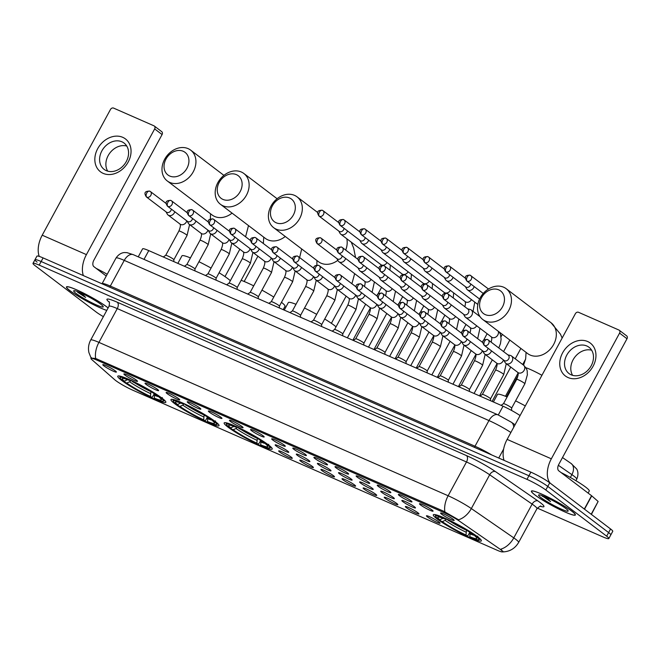 <?xml version="1.0" encoding="UTF-8"?>
<svg xmlns="http://www.w3.org/2000/svg" width="660" height="660" viewBox="0 0 660 660"><rect width="100%" height="100%" fill="white"/><g stroke="black" fill="none" stroke-linecap="round" stroke-linejoin="round"><path stroke-width="0.99" d="M268.389 444.856A27.349 3.094 -151.5 0 0 242.071 429.313A27.349 3.094 -151.5 0 0 224.161 422.936A27.349 3.094 -151.5 0 0 227.997 427.119A27.349 3.094 -151.5 0 0 254.314 442.654A27.349 3.094 -151.5 0 0 272.225 449.031A27.349 3.094 -151.5 0 0 268.389 444.856M215.193 421.492A27.349 3.094 -151.5 0 0 188.867 405.95A27.349 3.094 -151.5 0 0 170.965 399.572A27.349 3.094 -151.5 0 0 174.793 403.747A27.349 3.094 -151.5 0 0 201.118 419.29A27.349 3.094 -151.5 0 0 219.029 425.667A27.349 3.094 -151.5 0 0 215.193 421.492M161.989 398.128A27.349 3.094 -151.5 0 0 135.671 382.585A27.349 3.094 -151.5 0 0 117.761 376.208A27.349 3.094 -151.5 0 0 121.597 380.383A27.349 3.094 -151.5 0 0 147.914 395.926A27.349 3.094 -151.5 0 0 165.825 402.303A27.349 3.094 -151.5 0 0 161.989 398.128M477.526 536.712A27.349 3.094 -151.5 0 0 451.201 521.169A27.349 3.094 -151.5 0 0 433.298 514.792A27.349 3.094 -151.5 0 0 437.135 518.974A27.349 3.094 -151.5 0 0 463.452 534.509A27.349 3.094 -151.5 0 0 481.363 540.886A27.349 3.094 -151.5 0 0 477.526 536.712M420.56 504.949A7.739 0.874 28.5 0 1 419.512 503.728A7.739 0.874 28.5 0 1 424.768 505.692A7.739 0.874 28.5 0 1 431.986 509.974A7.739 0.874 28.5 0 1 433.084 511.096A7.739 0.874 28.5 0 1 428.233 509.462A7.739 0.874 28.5 0 1 420.56 504.949M399.448 495.677A7.739 0.874 28.5 0 1 398.401 494.455A7.739 0.874 28.5 0 1 403.656 496.419A7.739 0.874 28.5 0 1 410.875 500.701A7.739 0.874 28.5 0 1 411.972 501.823A7.739 0.874 28.5 0 1 407.121 500.189A7.739 0.874 28.5 0 1 399.448 495.677M378.337 486.412A7.739 0.874 28.5 0 1 377.289 485.183A7.739 0.874 28.5 0 1 382.544 487.146A7.739 0.874 28.5 0 1 389.763 491.428A7.739 0.874 28.5 0 1 390.86 492.55A7.739 0.874 28.5 0 1 386.009 490.916A7.739 0.874 28.5 0 1 378.337 486.412M357.225 477.139A7.739 0.874 28.5 0 1 356.177 475.909A7.739 0.874 28.5 0 1 361.433 477.873A7.739 0.874 28.5 0 1 368.651 482.155A7.739 0.874 28.5 0 1 369.748 483.277A7.739 0.874 28.5 0 1 364.897 481.643A7.739 0.874 28.5 0 1 357.225 477.139M336.113 467.866A7.739 0.874 28.5 0 1 335.065 466.636A7.739 0.874 28.5 0 1 340.321 468.6A7.739 0.874 28.5 0 1 347.539 472.882A7.739 0.874 28.5 0 1 348.637 474.004A7.739 0.874 28.5 0 1 343.786 472.37A7.739 0.874 28.5 0 1 336.113 467.866M315.001 458.593A7.739 0.874 28.5 0 1 313.954 457.363A7.739 0.874 28.5 0 1 319.209 459.327A7.739 0.874 28.5 0 1 326.428 463.609A7.739 0.874 28.5 0 1 327.525 464.731A7.739 0.874 28.5 0 1 322.674 463.097A7.739 0.874 28.5 0 1 315.001 458.593M293.89 449.32A7.739 0.874 28.5 0 1 292.842 448.09A7.739 0.874 28.5 0 1 298.097 450.054A7.739 0.874 28.5 0 1 305.316 454.336A7.739 0.874 28.5 0 1 306.413 455.458A7.739 0.874 28.5 0 1 301.562 453.824A7.739 0.874 28.5 0 1 293.89 449.32M272.778 440.047A7.739 0.874 28.5 0 1 271.73 438.817A7.739 0.874 28.5 0 1 276.986 440.781A7.739 0.874 28.5 0 1 284.204 445.063A7.739 0.874 28.5 0 1 285.301 446.185A7.739 0.874 28.5 0 1 280.45 444.551A7.739 0.874 28.5 0 1 272.778 440.047M251.666 430.774A7.739 0.874 28.5 0 1 250.618 429.544A7.739 0.874 28.5 0 1 255.874 431.508A7.739 0.874 28.5 0 1 263.092 435.79A7.739 0.874 28.5 0 1 264.19 436.912A7.739 0.874 28.5 0 1 259.339 435.278A7.739 0.874 28.5 0 1 251.666 430.774M230.554 421.501A7.739 0.874 28.5 0 1 229.507 420.272A7.739 0.874 28.5 0 1 234.762 422.235A7.739 0.874 28.5 0 1 241.981 426.525A7.739 0.874 28.5 0 1 243.078 427.639A7.739 0.874 28.5 0 1 238.227 426.005A7.739 0.874 28.5 0 1 230.554 421.501M209.443 412.228A7.739 0.874 28.5 0 1 208.395 410.998A7.739 0.874 28.5 0 1 213.65 412.962A7.739 0.874 28.5 0 1 220.869 417.252A7.739 0.874 28.5 0 1 221.966 418.366A7.739 0.874 28.5 0 1 217.115 416.732A7.739 0.874 28.5 0 1 209.443 412.228M188.331 402.955A7.739 0.874 28.5 0 1 187.283 401.725A7.739 0.874 28.5 0 1 192.538 403.689A7.739 0.874 28.5 0 1 199.757 407.979A7.739 0.874 28.5 0 1 200.855 409.101A7.739 0.874 28.5 0 1 196.004 407.467A7.739 0.874 28.5 0 1 188.331 402.955M167.219 393.682A7.739 0.874 28.5 0 1 166.171 392.452A7.739 0.874 28.5 0 1 171.427 394.416A7.739 0.874 28.5 0 1 178.645 398.706A7.739 0.874 28.5 0 1 179.743 399.828A7.739 0.874 28.5 0 1 174.892 398.195A7.739 0.874 28.5 0 1 167.219 393.682M146.107 384.409A7.739 0.874 28.5 0 1 145.06 383.179A7.739 0.874 28.5 0 1 150.315 385.143A7.739 0.874 28.5 0 1 157.534 389.433A7.739 0.874 28.5 0 1 158.631 390.555A7.739 0.874 28.5 0 1 153.78 388.921A7.739 0.874 28.5 0 1 146.107 384.409M124.996 375.136A7.739 0.874 28.5 0 1 123.948 373.906A7.739 0.874 28.5 0 1 129.203 375.87A7.739 0.874 28.5 0 1 136.422 380.16A7.739 0.874 28.5 0 1 137.519 381.282A7.739 0.874 28.5 0 1 132.668 379.649A7.739 0.874 28.5 0 1 124.996 375.136M103.884 365.863A7.739 0.874 28.5 0 1 102.836 364.642A7.739 0.874 28.5 0 1 108.091 366.597A7.739 0.874 28.5 0 1 115.31 370.887A7.739 0.874 28.5 0 1 116.407 372.009A7.739 0.874 28.5 0 1 111.556 370.375A7.739 0.874 28.5 0 1 103.884 365.863M441.672 514.222A7.739 0.874 28.5 0 1 440.624 513.001A7.739 0.874 28.5 0 1 445.88 514.965A7.739 0.874 28.5 0 1 453.098 519.247A7.739 0.874 28.5 0 1 454.195 520.369A7.739 0.874 28.5 0 1 449.344 518.735A7.739 0.874 28.5 0 1 441.672 514.222M402.938 501.707A7.739 0.874 28.5 0 1 401.899 500.478A7.739 0.874 28.5 0 1 407.146 502.441A7.739 0.874 28.5 0 1 414.364 506.723A7.739 0.874 28.5 0 1 415.47 507.845A7.739 0.874 28.5 0 1 410.611 506.212A7.739 0.874 28.5 0 1 402.938 501.707M381.826 492.434A7.739 0.874 28.5 0 1 380.787 491.205A7.739 0.874 28.5 0 1 386.034 493.168A7.739 0.874 28.5 0 1 393.253 497.459A7.739 0.874 28.5 0 1 394.358 498.572A7.739 0.874 28.5 0 1 389.499 496.939A7.739 0.874 28.5 0 1 381.826 492.434M360.715 483.161A7.739 0.874 28.5 0 1 359.675 481.932A7.739 0.874 28.5 0 1 364.922 483.895A7.739 0.874 28.5 0 1 372.141 488.185A7.739 0.874 28.5 0 1 373.246 489.299A7.739 0.874 28.5 0 1 368.387 487.666A7.739 0.874 28.5 0 1 360.715 483.161M339.603 473.888A7.739 0.874 28.5 0 1 338.563 472.659A7.739 0.874 28.5 0 1 343.81 474.622A7.739 0.874 28.5 0 1 351.029 478.912A7.739 0.874 28.5 0 1 352.135 480.034A7.739 0.874 28.5 0 1 347.275 478.401A7.739 0.874 28.5 0 1 339.603 473.888M318.491 464.615A7.739 0.874 28.5 0 1 317.452 463.386A7.739 0.874 28.5 0 1 322.699 465.349A7.739 0.874 28.5 0 1 329.917 469.639A7.739 0.874 28.5 0 1 331.023 470.761A7.739 0.874 28.5 0 1 326.164 469.128A7.739 0.874 28.5 0 1 318.491 464.615M297.379 455.342A7.739 0.874 28.5 0 1 296.34 454.113A7.739 0.874 28.5 0 1 301.587 456.077A7.739 0.874 28.5 0 1 308.806 460.366A7.739 0.874 28.5 0 1 309.911 461.488A7.739 0.874 28.5 0 1 305.052 459.855A7.739 0.874 28.5 0 1 297.379 455.342M276.268 446.069A7.739 0.874 28.5 0 1 275.228 444.84A7.739 0.874 28.5 0 1 280.475 446.803A7.739 0.874 28.5 0 1 287.694 451.093A7.739 0.874 28.5 0 1 288.799 452.215A7.739 0.874 28.5 0 1 283.94 450.582A7.739 0.874 28.5 0 1 276.268 446.069M427.54 517.003A7.739 0.874 28.5 0 1 426.5 515.773A7.739 0.874 28.5 0 1 431.747 517.737A7.739 0.874 28.5 0 1 438.974 522.027A7.739 0.874 28.5 0 1 440.071 523.149A7.739 0.874 28.5 0 1 435.212 521.515A7.739 0.874 28.5 0 1 427.54 517.003M406.428 507.73A7.739 0.874 28.5 0 1 405.388 506.509A7.739 0.874 28.5 0 1 410.635 508.464A7.739 0.874 28.5 0 1 417.862 512.754A7.739 0.874 28.5 0 1 418.96 513.876A7.739 0.874 28.5 0 1 414.1 512.242A7.739 0.874 28.5 0 1 406.428 507.73M385.316 498.457A7.739 0.874 28.5 0 1 384.277 497.236A7.739 0.874 28.5 0 1 389.524 499.191A7.739 0.874 28.5 0 1 396.751 503.481A7.739 0.874 28.5 0 1 397.848 504.603A7.739 0.874 28.5 0 1 392.989 502.969A7.739 0.874 28.5 0 1 385.316 498.457M364.204 489.184A7.739 0.874 28.5 0 1 363.165 487.963A7.739 0.874 28.5 0 1 368.412 489.918A7.739 0.874 28.5 0 1 375.639 494.208A7.739 0.874 28.5 0 1 376.736 495.33A7.739 0.874 28.5 0 1 371.877 493.696A7.739 0.874 28.5 0 1 364.204 489.184M343.093 479.911A7.739 0.874 28.5 0 1 342.053 478.69A7.739 0.874 28.5 0 1 347.3 480.653A7.739 0.874 28.5 0 1 354.527 484.935A7.739 0.874 28.5 0 1 355.624 486.057A7.739 0.874 28.5 0 1 350.765 484.423A7.739 0.874 28.5 0 1 343.093 479.911M321.981 470.638A7.739 0.874 28.5 0 1 320.941 469.417A7.739 0.874 28.5 0 1 326.188 471.38A7.739 0.874 28.5 0 1 333.415 475.662A7.739 0.874 28.5 0 1 334.513 476.784A7.739 0.874 28.5 0 1 329.653 475.151A7.739 0.874 28.5 0 1 321.981 470.638M300.869 461.365A7.739 0.874 28.5 0 1 299.83 460.144A7.739 0.874 28.5 0 1 305.077 462.107A7.739 0.874 28.5 0 1 312.304 466.389A7.739 0.874 28.5 0 1 313.401 467.511A7.739 0.874 28.5 0 1 308.542 465.877A7.739 0.874 28.5 0 1 300.869 461.365M279.757 452.092A7.739 0.874 28.5 0 1 278.718 450.871A7.739 0.874 28.5 0 1 283.965 452.834A7.739 0.874 28.5 0 1 291.192 457.116A7.739 0.874 28.5 0 1 292.289 458.238A7.739 0.874 28.5 0 1 287.43 456.605A7.739 0.874 28.5 0 1 279.757 452.092M499.372 548.716A13.934 1.576 28.5 0 1 500.684 549.664A13.934 1.576 28.5 0 1 502.639 551.793A13.934 1.576 28.5 0 1 497.079 550.209L132.767 390.2A13.934 1.576 28.5 0 1 114.79 379.797L91.921 359.708A13.934 1.576 28.5 0 1 90.965 358.397A13.934 1.576 28.5 0 1 96.533 359.972L443.776 512.49A13.934 1.576 28.5 0 1 459.426 521.128L499.372 548.716M567.163 448.948A15.477 1.749 28.5 0 1 567.154 448.981L562.501 457.553L571.114 463.493A10.321 7.054 124.6 0 1 571.89 474.631L570.356 477.469M138.245 256.839L142.585 248.853A15.477 1.749 28.5 0 1 148.772 250.602L503.044 406.205A15.477 1.749 28.5 0 1 520.072 415.561M571.857 511.17A25.022 2.83 -151.5 0 0 547.767 496.955A25.022 2.83 -151.5 0 0 531.382 491.114A25.022 2.83 -151.5 0 0 534.889 494.934A25.022 2.83 -151.5 0 0 558.97 509.157A25.022 2.83 -151.5 0 0 575.363 514.998A25.022 2.83 -151.5 0 0 571.857 511.17M108.124 307.915A25.022 2.83 -151.5 0 0 106.936 306.974A25.022 2.83 -151.5 0 0 82.855 292.751A25.022 2.83 -151.5 0 0 66.462 286.918A25.022 2.83 -151.5 0 0 69.976 290.738A25.022 2.83 -151.5 0 0 106.763 310.423M91.129 358.099L95.667 358.471A18.059 10.675 -66.3 0 1 98.926 342.383L448.14 495.759A20.641 2.335 28.5 0 1 471.331 508.563L513.785 537.884A18.059 12.35 124.6 0 1 500.948 549.12L502.92 551.909C509.842 551.603 515.081 548.452 518.628 542.446L536.976 508.654A20.641 2.335 -151.5 0 0 534.08 505.502A20.641 2.335 -151.5 0 0 532.133 504.1L489.679 474.771A20.641 2.335 -151.5 0 0 466.488 461.975L117.274 308.591A20.641 2.335 -151.5 0 0 109.024 306.257C109.61 303.146 109.576 301.612 108.933 301.653M537.322 508.109L602.646 536.794A15.477 1.749 -151.5 0 0 608.825 538.552L610.78 534.946A15.477 1.749 -151.5 0 0 608.611 532.579L547.775 486.404A15.477 1.749 -151.5 0 0 528.924 475.753L41.143 261.517A15.477 1.749 -151.5 0 0 34.955 259.76A15.477 1.749 -151.5 0 0 37.125 262.119M95.667 358.471L443.677 511.244L458.543 519.775A18.059 12.35 124.6 0 0 471.331 508.563L489.679 474.771A5.156 3.531 -55.4 0 1 495.445 471.587L537.9 500.915A25.798 2.92 28.5 0 1 540.276 506.261M608.825 538.552A15.477 1.749 -151.5 0 0 606.655 536.184L545.82 490.009A15.477 1.749 -151.5 0 0 526.961 479.358L39.188 265.114A15.477 1.749 -151.5 0 0 33 263.365A15.477 1.749 -151.5 0 0 35.17 265.724L96.013 311.899A15.477 1.749 -151.5 0 0 103.381 316.651M549.731 482.798A15.477 1.749 -151.5 0 0 530.879 472.147L43.098 257.911A15.477 1.749 -151.5 0 0 36.91 256.154L34.955 259.76A15.477 1.749 -151.5 0 1 41.143 261.517L528.924 475.753A15.477 1.749 -151.5 0 1 547.775 486.404L608.611 532.579A15.477 1.749 -151.5 0 1 610.78 534.946L612.736 531.341A15.477 1.749 -151.5 0 0 610.566 528.973L549.731 482.798L545.82 490.009M535.078 495.025A24.766 2.805 -151.5 0 0 558.913 509.099A24.766 2.805 -151.5 0 0 575.132 514.874A24.766 2.805 -151.5 0 0 571.659 511.087A24.766 2.805 -151.5 0 0 547.825 497.013A24.766 2.805 -151.5 0 0 531.605 491.238A24.766 2.805 -151.5 0 0 535.078 495.025M588.126 493.103L589.248 491.04A25.798 2.92 -151.5 0 0 585.635 487.096A25.798 2.92 -151.5 0 0 561.074 472.568M541.637 495.47L550.556 501.616L546.298 497.376M565.793 508.513A16.822 1.906 -151.5 0 0 550.432 499.364A16.822 1.906 -151.5 0 0 538.791 494.893A16.822 1.906 -151.5 0 0 540.944 497.599A16.822 1.906 -151.5 0 0 557.947 507.556A16.822 1.906 -151.5 0 0 568.161 510.84A16.822 1.906 -151.5 0 0 565.793 508.513M550.556 501.616L543.328 496.106M542.504 496.403L541.654 495.478M587.647 341.525A20.641 16.483 127.2 0 1 593.101 366.234A20.641 16.483 127.2 0 1 568.078 377.561A20.641 16.483 127.2 0 1 562.617 352.844A20.641 16.483 127.2 0 1 587.647 341.525M571.172 374.822A16.508 13.184 -52.8 0 0 590.403 367.1A16.508 13.184 -52.8 0 0 588.984 347.259A16.508 13.184 -52.8 0 0 586.831 345.988A16.508 13.184 -52.8 0 0 567.6 353.719A16.508 13.184 -52.8 0 0 569.019 373.56A16.508 13.184 -52.8 0 0 571.172 374.822M550.168 483.136A20.641 12.193 -66.3 0 1 551.331 458.815L619.583 333.118A2.582 2.062 -52.8 0 0 619.237 330.223A2.582 2.062 -52.8 0 0 618.898 330.025L578.506 312.287A2.582 2.062 -52.8 0 0 575.371 313.706L507.127 439.395L551.331 458.815M504.083 460.383A20.641 12.193 -66.3 0 1 507.127 439.395M572.616 375.342A16.508 13.184 127.2 0 1 574.778 357.2A16.508 13.184 127.2 0 1 591.665 350.237M626.315 335.659A2.582 2.062 127.2 0 1 626.654 335.858A2.582 2.062 127.2 0 1 627 338.745L558.756 464.442A5.156 3.052 113.7 0 0 558.781 470.827L591.566 495.709L598.133 501.468L591.401 514.429M108.1 307.964A24.766 2.805 -151.5 0 0 106.747 306.892A24.766 2.805 -151.5 0 0 82.912 292.817A24.766 2.805 -151.5 0 0 66.693 287.042A24.766 2.805 -151.5 0 0 70.166 290.821A24.766 2.805 -151.5 0 0 106.788 310.373M77.583 292.207L85.635 297.421L81.378 293.18M100.881 304.318A16.822 1.906 -151.5 0 0 85.511 295.168A16.822 1.906 -151.5 0 0 73.871 290.697A16.822 1.906 -151.5 0 0 76.032 293.403A16.822 1.906 -151.5 0 0 93.035 303.361A16.822 1.906 -151.5 0 0 103.24 306.644A16.822 1.906 -151.5 0 0 100.881 304.318M107.209 274.271A25.798 2.92 -151.5 0 0 96.154 268.373M85.635 297.421L78.408 291.901M498.745 289.855A14.19 11.335 -52.8 0 0 481.544 297.643A14.19 11.335 -52.8 0 0 485.298 314.63A14.19 11.335 -52.8 0 0 502.499 306.85A14.19 11.335 -52.8 0 0 498.745 289.855M485.323 321.016A19.346 15.452 127.2 0 1 482.798 319.531A19.346 15.452 127.2 0 1 481.132 296.274A19.346 15.452 127.2 0 1 503.671 287.224A19.346 15.452 127.2 0 1 506.195 288.709A19.346 15.452 127.2 0 1 507.853 311.965A19.346 15.452 127.2 0 1 485.323 321.016M469.78 532.298L468.113 535.367L467.132 535.887A24.56 2.78 -151.5 0 1 440.525 520.856L440.294 519.544M435.328 514.726L435.361 514.668A25.591 2.896 -151.5 0 0 435.328 514.726A25.591 2.896 -151.5 0 0 435.311 515.097L435.732 516.475A24.56 2.78 -151.5 0 0 438.05 518.983L439.816 519.758L443.05 518.273M443.71 517.671L443.718 518.116A24.56 2.78 -151.5 0 0 435.732 516.475M447.521 519.395L447.529 519.791A24.56 2.78 -151.5 0 1 474.127 534.823L474.598 534.616M440.525 520.856L442.291 521.631A22.184 2.508 -151.5 0 0 465.985 535.021L467.132 535.887M443.718 518.116L444.856 518.991A22.184 2.508 -151.5 0 0 438.091 517.069A22.184 2.508 -151.5 0 0 439.816 519.758M474.127 534.823L472.37 534.047A22.184 2.508 -151.5 0 0 448.668 520.666L447.529 519.791M465.985 535.021L466.488 530.211M446.589 518.958L445.137 520.352L442.291 521.631M445.69 518.545L444.856 518.991M525.302 405.933A28.38 3.209 -151.5 0 0 515.584 400.859M507.136 396.965A28.38 3.209 -151.5 0 0 497.459 394.457L493.383 401.965M470.275 531.927L469.796 536.695L470.943 537.562A24.56 2.78 -151.5 0 0 478.624 539.764L480.002 539.36A25.591 2.896 -151.5 0 0 480.307 539.154A25.591 2.896 -151.5 0 0 480.332 539.088M477.856 536.135L476.603 536.704A24.56 2.78 -151.5 0 1 478.624 539.764M469.796 536.695A22.184 2.508 -151.5 0 0 476.834 538.106A22.184 2.508 -151.5 0 0 474.837 535.928L476.603 536.704M474.837 535.928L474.548 534.641M289.608 198A14.19 11.335 -52.8 0 0 272.407 205.788A14.19 11.335 -52.8 0 0 276.161 222.775A14.19 11.335 -52.8 0 0 293.362 214.995A14.19 11.335 -52.8 0 0 289.608 198M276.185 229.16A19.346 15.452 127.2 0 1 273.661 227.675A19.346 15.452 127.2 0 1 272.002 204.418A19.346 15.452 127.2 0 1 294.533 195.368A19.346 15.452 127.2 0 1 297.058 196.853A19.346 15.452 127.2 0 1 298.716 220.11A19.346 15.452 127.2 0 1 276.185 229.16M336.047 326.815A28.38 3.209 -151.5 0 0 334.216 325.355A28.38 3.209 -151.5 0 0 324.703 319.011M260.65 440.443L258.984 443.512L257.994 444.031A24.56 2.78 -151.5 0 1 231.388 429L231.157 427.688M226.19 422.87L226.223 422.812A25.591 2.896 -151.5 0 0 226.19 422.87A25.591 2.896 -151.5 0 0 226.182 423.241L226.595 424.619A24.56 2.78 -151.5 0 0 228.913 427.127L230.678 427.903L233.912 426.418M234.58 425.815L234.58 426.261A24.56 2.78 -151.5 0 0 226.595 424.619M238.384 427.54L238.392 427.936A24.56 2.78 -151.5 0 1 264.998 442.967L265.46 442.761M231.388 429L233.153 429.776A22.184 2.508 -151.5 0 0 256.847 443.165L257.994 444.031M234.58 426.261L235.727 427.135A22.184 2.508 -151.5 0 0 228.954 425.213A22.184 2.508 -151.5 0 0 230.678 427.903M264.998 442.967L263.233 442.192A22.184 2.508 -151.5 0 0 239.539 428.81L238.392 427.936M256.847 443.165L257.351 438.356M237.46 427.111L236.008 428.497L233.153 429.776M236.552 426.69L235.727 427.135M316.668 314.35A28.38 3.209 -151.5 0 0 304.507 308.055M295.985 304.285A28.38 3.209 -151.5 0 0 288.321 302.602L284.245 310.109M261.137 440.071L260.659 444.84L261.805 445.706A24.56 2.78 -151.5 0 0 269.486 447.909L270.864 447.505A25.591 2.896 -151.5 0 0 271.169 447.298A25.591 2.896 -151.5 0 0 271.194 447.233M268.719 444.279L267.465 444.848A24.56 2.78 -151.5 0 1 269.486 447.909M260.659 444.84A22.184 2.508 -151.5 0 0 267.696 446.251A22.184 2.508 -151.5 0 0 265.708 444.073L267.465 444.848M265.708 444.073L265.411 442.786M236.412 174.636A14.19 11.335 -52.8 0 0 219.211 182.424A14.19 11.335 -52.8 0 0 222.956 199.411A14.19 11.335 -52.8 0 0 240.166 191.623A14.19 11.335 -52.8 0 0 236.412 174.636M222.989 205.796A19.346 15.452 127.2 0 1 220.465 204.311A19.346 15.452 127.2 0 1 218.798 181.054A19.346 15.452 127.2 0 1 241.329 172.004A19.346 15.452 127.2 0 1 243.853 173.489A19.346 15.452 127.2 0 1 245.52 196.746A19.346 15.452 127.2 0 1 222.989 205.796M283.198 309.647L284.996 306.322A28.38 3.209 -151.5 0 0 281.474 302.329M207.446 417.07L205.78 420.148L204.798 420.667A24.56 2.78 -151.5 0 1 178.192 405.636L177.952 404.324M172.994 399.506L173.027 399.448A25.591 2.896 -151.5 0 0 172.994 399.506A25.591 2.896 -151.5 0 0 172.978 399.877L173.398 401.255A24.56 2.78 -151.5 0 0 175.717 403.755L177.482 404.53L180.716 403.046M181.376 402.451L181.385 402.897A24.56 2.78 -151.5 0 0 173.398 401.255M185.188 404.176L185.188 404.572A24.56 2.78 -151.5 0 1 211.794 419.603L212.264 419.397M178.192 405.636L179.957 406.411A22.184 2.508 -151.5 0 0 203.651 419.801L204.798 420.667M181.385 402.897L182.523 403.763A22.184 2.508 -151.5 0 0 175.758 401.849A22.184 2.508 -151.5 0 0 177.482 404.53M211.794 419.603L210.029 418.828A22.184 2.508 -151.5 0 0 186.334 405.438L185.188 404.572M203.651 419.801L204.146 414.991M184.255 403.738L182.804 405.133L179.957 406.411M183.356 403.326L182.523 403.763M273.768 297.049A28.38 3.209 -151.5 0 0 261.938 290.144M253.704 285.854A28.38 3.209 -151.5 0 0 241.139 280.294M207.941 416.699L207.463 421.476L208.609 422.342A24.56 2.78 -151.5 0 0 216.282 424.545L217.668 424.141A25.591 2.896 -151.5 0 0 217.973 423.935A25.591 2.896 -151.5 0 0 217.998 423.868L217.973 423.935M215.523 420.915L214.269 421.484A24.56 2.78 -151.5 0 1 216.282 424.545M207.463 421.476A22.184 2.508 -151.5 0 0 214.5 422.887A22.184 2.508 -151.5 0 0 212.503 420.709L214.269 421.484M212.503 420.709L212.215 419.413M183.216 151.272A14.19 11.335 -52.8 0 0 166.006 159.052A14.19 11.335 -52.8 0 0 169.76 176.047A14.19 11.335 -52.8 0 0 186.97 168.259A14.19 11.335 -52.8 0 0 183.216 151.272M169.785 182.432A19.346 15.452 127.2 0 1 167.261 180.947A19.346 15.452 127.2 0 1 165.602 157.69A19.346 15.452 127.2 0 1 188.133 148.64A19.346 15.452 127.2 0 1 190.657 150.125A19.346 15.452 127.2 0 1 192.324 173.382A19.346 15.452 127.2 0 1 169.785 182.432M230.348 280.714A28.38 3.209 -151.5 0 0 227.824 278.619A28.38 3.209 -151.5 0 0 219.087 272.762M154.25 393.707L152.584 396.784L151.594 397.303A24.56 2.78 -151.5 0 1 124.996 382.272L124.756 380.952M119.79 376.142L119.823 376.084A25.591 2.896 -151.5 0 0 119.79 376.142A25.591 2.896 -151.5 0 0 119.782 376.513L120.202 377.891A24.56 2.78 -151.5 0 0 122.521 380.391L124.286 381.166L127.512 379.682M128.18 379.087L128.18 379.533A24.56 2.78 -151.5 0 0 120.202 377.891M131.992 380.812L131.992 381.208A24.56 2.78 -151.5 0 1 158.598 396.239L159.068 396.025M124.996 382.272L126.753 383.048A22.184 2.508 -151.5 0 0 150.455 396.437L151.594 397.303M128.18 379.533L129.327 380.399A22.184 2.508 -151.5 0 0 122.562 378.485A22.184 2.508 -151.5 0 0 124.286 381.166M158.598 396.239L156.832 395.464A22.184 2.508 -151.5 0 0 133.138 382.074L131.992 381.208M150.455 396.437L150.95 391.627M131.06 380.374L129.607 381.769L126.753 383.048M130.152 379.962L129.327 380.399M211.068 268.067A28.38 3.209 -151.5 0 0 198.932 261.723M190.443 257.895A28.38 3.209 -151.5 0 0 181.921 255.874L177.853 263.373M154.737 393.335L154.258 398.112L155.405 398.978A24.56 2.78 -151.5 0 0 163.086 401.173L164.472 400.777A25.591 2.896 -151.5 0 0 164.777 400.562A25.591 2.896 -151.5 0 0 164.802 400.504L164.777 400.562M162.327 397.551L161.073 398.12A24.56 2.78 -151.5 0 1 163.086 401.173M154.258 398.112A22.184 2.508 -151.5 0 0 161.304 399.523A22.184 2.508 -151.5 0 0 159.307 397.345L161.073 398.12M159.307 397.345L159.019 396.049M465.424 286.671L466.661 288.899A4.645 3.712 -52.8 0 0 467.478 289.855A4.645 3.712 -52.8 0 0 468.088 290.21A4.645 3.712 -52.8 0 0 473.715 287.661A4.645 3.712 -52.8 0 0 474.169 286.564M446.094 271.928A3.358 2.681 -52.8 0 0 449.996 270.361A3.358 2.681 -52.8 0 0 449.707 266.326L449.031 265.93A3.358 1.98 -66.3 0 0 446.077 267.778A3.358 1.98 113.7 0 0 446.094 271.928A3.358 2.681 -52.8 0 1 445.657 271.673L465.787 286.951A3.358 2.681 -52.8 0 0 466.224 287.207A3.358 2.681 -52.8 0 0 470.291 285.367A3.358 2.681 -52.8 0 0 470.737 283.957M444.312 277.398L445.549 279.625A4.645 3.712 -52.8 0 0 446.366 280.582A4.645 3.712 -52.8 0 0 446.977 280.937A4.645 3.712 -52.8 0 0 452.603 278.388A4.645 3.712 -52.8 0 0 453.057 277.291M424.982 262.655A3.358 2.681 -52.8 0 0 428.885 261.088A3.358 2.681 -52.8 0 0 428.596 257.053L427.919 256.658A3.358 1.98 -66.3 0 0 424.966 258.505A3.358 1.98 113.7 0 0 424.982 262.655A3.358 2.681 -52.8 0 1 424.545 262.399L444.675 277.678A3.358 2.681 -52.8 0 0 445.112 277.934A3.358 2.681 -52.8 0 0 449.18 276.094A3.358 2.681 -52.8 0 0 449.625 274.684M423.2 268.133L424.438 270.361A4.645 3.712 -52.8 0 0 425.255 271.31A4.645 3.712 -52.8 0 0 425.865 271.664A4.645 3.712 -52.8 0 0 431.491 269.115A4.645 3.712 -52.8 0 0 431.945 268.018M403.87 253.382A3.358 2.681 -52.8 0 0 407.773 251.815A3.358 2.681 -52.8 0 0 407.484 247.78L406.808 247.385A3.358 1.98 -66.3 0 0 403.854 249.233A3.358 1.98 113.7 0 0 403.87 253.382A3.358 2.681 -52.8 0 1 403.433 253.126L423.563 268.405A3.358 2.681 -52.8 0 0 424.001 268.661A3.358 2.681 -52.8 0 0 428.068 266.822A3.358 2.681 -52.8 0 0 428.513 265.411M402.088 258.86L403.326 261.088A4.645 3.712 -52.8 0 0 404.143 262.036A4.645 3.712 -52.8 0 0 404.753 262.391A4.645 3.712 -52.8 0 0 410.38 259.842A4.645 3.712 -52.8 0 0 410.834 258.745M382.759 244.109A3.358 2.681 -52.8 0 0 386.661 242.542A3.358 2.681 -52.8 0 0 386.372 238.507L385.696 238.111A3.358 1.98 -66.3 0 0 382.742 239.959A3.358 1.98 113.7 0 0 382.759 244.109A3.358 2.681 -52.8 0 1 382.322 243.853L402.451 259.132A3.358 2.681 -52.8 0 0 402.889 259.388A3.358 2.681 -52.8 0 0 406.956 257.548A3.358 2.681 -52.8 0 0 407.401 256.138M380.977 249.587L382.214 251.815A4.645 3.712 -52.8 0 0 383.031 252.763A4.645 3.712 -52.8 0 0 383.641 253.118A4.645 3.712 -52.8 0 0 389.268 250.569A4.645 3.712 -52.8 0 0 389.722 249.472M361.647 234.836A3.358 2.681 -52.8 0 0 365.549 233.269A3.358 2.681 -52.8 0 0 365.26 229.234L364.584 228.838A3.358 1.98 -66.3 0 0 361.63 230.686A3.358 1.98 113.7 0 0 361.647 234.836A3.358 2.681 -52.8 0 1 361.21 234.58L381.34 249.859A3.358 2.681 -52.8 0 0 381.777 250.115A3.358 2.681 -52.8 0 0 385.844 248.275A3.358 2.681 -52.8 0 0 386.29 246.865M359.865 240.314L361.102 242.542A4.645 3.712 -52.8 0 0 361.919 243.49A4.645 3.712 -52.8 0 0 362.53 243.845A4.645 3.712 -52.8 0 0 368.156 241.304A4.645 3.712 -52.8 0 0 368.61 240.199M340.535 225.563A3.358 2.681 -52.8 0 0 344.438 223.996A3.358 2.681 -52.8 0 0 344.149 219.97L343.472 219.565A3.358 1.98 -66.3 0 0 340.519 221.413A3.358 1.98 113.7 0 0 340.535 225.563A3.358 2.681 -52.8 0 1 340.098 225.308L360.228 240.587A3.358 2.681 -52.8 0 0 360.665 240.842A3.358 2.681 -52.8 0 0 364.733 239.002A3.358 2.681 -52.8 0 0 365.178 237.6M338.753 231.041L339.991 233.269A4.645 3.712 -52.8 0 0 340.808 234.217A4.645 3.712 -52.8 0 0 341.418 234.572A4.645 3.712 -52.8 0 0 347.045 232.031A4.645 3.712 -52.8 0 0 347.498 230.926M319.423 216.29A3.358 2.681 -52.8 0 0 323.326 214.723A3.358 2.681 -52.8 0 0 323.037 210.697L322.361 210.292A3.358 1.98 -66.3 0 0 319.407 212.149A3.358 1.98 113.7 0 0 319.423 216.29A3.358 2.681 -52.8 0 1 318.986 216.035L339.116 231.313A3.358 2.681 -52.8 0 0 339.553 231.569A3.358 2.681 -52.8 0 0 343.621 229.729A3.358 2.681 -52.8 0 0 344.066 228.327M463.551 314.201L464.788 316.429A4.645 3.712 -52.8 0 0 465.605 317.377A4.645 3.712 -52.8 0 0 466.216 317.732A4.645 3.712 -52.8 0 0 471.851 315.183A4.645 3.712 -52.8 0 0 471.223 309.977A4.645 3.712 -52.8 0 0 470.621 309.623A4.645 3.712 -52.8 0 0 470.085 309.449L467.61 308.855M443.784 299.195L463.914 314.474A3.358 2.681 -52.8 0 0 464.351 314.729A3.358 2.681 -52.8 0 0 468.418 312.889A3.358 2.681 -52.8 0 0 467.973 309.127L447.843 293.849A3.358 2.681 -52.8 0 0 447.406 293.593A3.358 1.98 -66.3 0 0 447.158 293.452A3.358 1.98 -66.3 0 0 444.205 295.3A3.358 1.98 113.7 0 0 444.221 299.45A3.358 2.681 -52.8 0 0 448.132 297.883A3.358 2.681 -52.8 0 0 447.843 293.849L447.158 293.452C441.342 293.345 441.746 295.969 443.784 299.195A3.358 2.681 -52.8 0 0 444.221 299.45M442.439 304.928L443.677 307.156A4.645 3.712 -52.8 0 0 444.493 308.104A4.645 3.712 -52.8 0 0 445.104 308.459A4.645 3.712 -52.8 0 0 450.739 305.91A4.645 3.712 -52.8 0 0 451.184 304.813M423.109 290.177A3.358 2.681 -52.8 0 0 427.02 288.61A3.358 2.681 -52.8 0 0 426.731 284.575L426.046 284.179A3.358 1.98 -66.3 0 0 423.093 286.027A3.358 1.98 113.7 0 0 423.109 290.177A3.358 2.681 -52.8 0 1 422.672 289.921L442.802 305.2A3.358 2.681 -52.8 0 0 443.239 305.456A3.358 2.681 -52.8 0 0 447.307 303.616A3.358 2.681 -52.8 0 0 447.76 302.206M421.327 295.655L422.565 297.883A4.645 3.712 -52.8 0 0 423.382 298.832A4.645 3.712 -52.8 0 0 423.992 299.186A4.645 3.712 -52.8 0 0 429.627 296.637A4.645 3.712 -52.8 0 0 430.072 295.54M401.998 280.904A3.358 2.681 -52.8 0 0 405.908 279.337A3.358 2.681 -52.8 0 0 405.62 275.311L404.935 274.906A3.358 1.98 -66.3 0 0 401.981 276.754A3.358 1.98 113.7 0 0 401.998 280.904A3.358 2.681 -52.8 0 1 401.56 280.649L421.69 295.927A3.358 2.681 -52.8 0 0 422.128 296.183A3.358 2.681 -52.8 0 0 426.195 294.343A3.358 2.681 -52.8 0 0 426.649 292.941M400.216 286.382L401.453 288.61A4.645 3.712 -52.8 0 0 402.27 289.558A4.645 3.712 -52.8 0 0 402.88 289.913A4.645 3.712 -52.8 0 0 408.507 287.372A4.645 3.712 -52.8 0 0 408.961 286.267M380.886 271.631A3.358 2.681 -52.8 0 0 384.796 270.064A3.358 2.681 -52.8 0 0 384.508 266.038L383.823 265.634A3.358 1.98 -66.3 0 0 380.87 267.481A3.358 1.98 113.7 0 0 380.886 271.631A3.358 2.681 -52.8 0 1 380.449 271.375L400.579 286.654A3.358 2.681 -52.8 0 0 401.016 286.91A3.358 2.681 -52.8 0 0 405.083 285.07A3.358 2.681 -52.8 0 0 405.537 283.668M379.104 277.109L380.341 279.337A4.645 3.712 -52.8 0 0 381.158 280.286A4.645 3.712 -52.8 0 0 381.769 280.64A4.645 3.712 -52.8 0 0 387.395 278.099A4.645 3.712 -52.8 0 0 387.849 276.994M359.774 262.358A3.358 2.681 -52.8 0 0 363.685 260.791A3.358 2.681 -52.8 0 0 363.396 256.765L362.711 256.361A3.358 1.98 -66.3 0 0 359.758 258.217A3.358 1.98 113.7 0 0 359.774 262.358A3.358 2.681 -52.8 0 1 359.337 262.102L379.467 277.382A3.358 2.681 -52.8 0 0 379.904 277.637A3.358 2.681 -52.8 0 0 383.971 275.798A3.358 2.681 -52.8 0 0 384.425 274.395M357.992 267.836L359.23 270.064A4.645 3.712 -52.8 0 0 360.046 271.012A4.645 3.712 -52.8 0 0 360.657 271.375A4.645 3.712 -52.8 0 0 366.284 268.826A4.645 3.712 -52.8 0 0 366.737 267.721M338.662 253.085A3.358 2.681 -52.8 0 0 342.573 251.518A3.358 2.681 -52.8 0 0 342.284 247.492L341.599 247.087A3.358 1.98 -66.3 0 0 338.646 248.944A3.358 1.98 113.7 0 0 338.662 253.085A3.358 2.681 -52.8 0 1 338.225 252.829L358.355 268.108A3.358 2.681 -52.8 0 0 358.792 268.364A3.358 2.681 -52.8 0 0 362.86 266.524A3.358 2.681 -52.8 0 0 363.313 265.122M336.88 258.563L338.118 260.791A4.645 3.712 -52.8 0 0 338.935 261.739A4.645 3.712 -52.8 0 0 339.545 262.102A4.645 3.712 -52.8 0 0 345.172 259.553A4.645 3.712 -52.8 0 0 345.625 258.448M317.551 243.812A3.358 2.681 -52.8 0 0 321.461 242.245A3.358 2.681 -52.8 0 0 321.173 238.219L320.488 237.814A3.358 1.98 -66.3 0 0 317.534 239.671A3.358 1.98 113.7 0 0 317.551 243.812A3.358 2.681 -52.8 0 1 317.113 243.556L337.243 258.835A3.358 2.681 -52.8 0 0 337.681 259.099A3.358 2.681 -52.8 0 0 341.748 257.251A3.358 2.681 -52.8 0 0 342.202 255.849M501.08 405.347L503.497 403.673A4.645 0.528 28.5 0 1 503.497 403.673A4.645 0.528 28.5 0 1 506.632 404.827A4.645 0.528 28.5 0 1 510.988 407.41A4.645 0.528 28.5 0 1 511.648 408.094A4.645 0.528 28.5 0 1 511.64 408.119M503.827 360.212L505.065 362.439A4.645 3.712 -52.8 0 0 505.89 363.388A4.645 3.712 -52.8 0 0 506.492 363.742A4.645 3.712 -52.8 0 0 512.127 361.201A4.645 3.712 -52.8 0 0 511.5 355.996A4.645 3.712 -52.8 0 0 510.898 355.633A4.645 3.712 -52.8 0 0 510.361 355.459L507.886 354.865M484.135 345.262L504.199 360.484A3.358 2.681 -52.8 0 0 504.636 360.739A3.358 2.681 -52.8 0 0 508.703 358.9A3.358 2.681 -52.8 0 0 508.249 355.146L488.194 339.916A3.358 2.681 -52.8 0 0 487.757 339.661A3.358 1.98 -66.3 0 0 487.517 339.521A3.358 1.98 -66.3 0 0 484.555 341.368A3.358 1.98 113.7 0 0 484.572 345.518A3.358 2.681 -52.8 0 0 488.483 343.951A3.358 2.681 -52.8 0 0 488.194 339.916L487.517 339.521C481.693 339.413 482.097 342.037 484.135 345.262A3.358 2.681 -52.8 0 0 484.572 345.518M122.727 137.321A20.641 16.483 127.2 0 1 128.188 162.038A20.641 16.483 127.2 0 1 103.158 173.365A20.641 16.483 127.2 0 1 97.705 148.648A20.641 16.483 127.2 0 1 122.727 137.321M106.26 170.626A16.508 13.184 -52.8 0 0 125.491 162.904A16.508 13.184 -52.8 0 0 124.072 143.063A16.508 13.184 -52.8 0 0 121.91 141.793A16.508 13.184 -52.8 0 0 102.688 149.515A16.508 13.184 -52.8 0 0 104.107 169.364A16.508 13.184 -52.8 0 0 106.26 170.626M83.366 275.599A20.641 12.193 -66.3 0 1 86.419 254.62L154.663 128.923A2.582 2.062 -52.8 0 0 154.316 126.027A2.582 2.062 -52.8 0 0 153.986 125.829L113.586 108.091A2.582 2.062 -52.8 0 0 110.459 109.502L42.215 235.199L86.419 254.62M39.245 256.402A20.641 12.193 -66.3 0 1 42.215 235.199M107.695 171.146A16.508 13.184 127.2 0 1 109.857 153.005A16.508 13.184 127.2 0 1 126.753 146.042M161.403 131.464A2.582 2.062 127.2 0 1 161.741 131.662A2.582 2.062 127.2 0 1 162.088 134.549L93.835 260.246A5.156 3.052 113.7 0 0 93.86 266.632L106.252 276.028M489.877 398.137A4.645 0.528 28.5 0 1 490.537 398.822A4.645 0.528 28.5 0 1 490.529 398.846L503.737 374.525A4.645 0.528 28.5 0 0 503.085 373.816A4.645 0.528 28.5 0 0 497.648 370.714A4.645 0.528 28.5 0 0 495.577 370.087L482.377 394.408A4.645 0.528 28.5 0 1 485.521 395.554A4.645 0.528 28.5 0 1 489.877 398.137M482.716 350.938L483.953 353.166A4.645 3.712 -52.8 0 0 484.778 354.115A4.645 3.712 -52.8 0 0 485.38 354.478A4.645 3.712 -52.8 0 0 491.015 351.928A4.645 3.712 -52.8 0 0 491.469 350.823M463.46 336.245A3.358 2.681 -52.8 0 0 467.371 334.678A3.358 2.681 -52.8 0 0 467.082 330.643L466.406 330.248A3.358 1.98 -66.3 0 0 463.444 332.096A3.358 1.98 113.7 0 0 463.46 336.245A3.358 2.681 -52.8 0 1 463.023 335.989L483.087 351.211A3.358 2.681 -52.8 0 0 483.524 351.466A3.358 2.681 -52.8 0 0 487.591 349.627A3.358 2.681 -52.8 0 0 488.037 348.224M482.369 394.416A4.645 0.528 28.5 0 1 482.386 394.399L479.968 396.074M475.588 353.875C475.117 354.139 477.361 353.636 474.466 360.814L461.266 385.135A4.645 0.528 28.5 0 1 461.274 385.126A4.645 0.528 28.5 0 1 464.409 386.281A4.645 0.528 28.5 0 1 468.765 388.872A4.645 0.528 28.5 0 1 469.425 389.548A4.645 0.528 28.5 0 1 469.417 389.582L469.367 391.413M461.604 341.665L462.841 343.893A4.645 3.712 -52.8 0 0 463.666 344.842A4.645 3.712 -52.8 0 0 464.269 345.205A4.645 3.712 -52.8 0 0 469.904 342.655A4.645 3.712 -52.8 0 0 470.357 341.55M442.348 326.972A3.358 2.681 -52.8 0 0 446.259 325.405A3.358 2.681 -52.8 0 0 445.97 321.379L445.294 320.974A3.358 1.98 -66.3 0 0 442.332 322.822A3.358 1.98 113.7 0 0 442.348 326.972A3.358 2.681 -52.8 0 1 441.911 326.716L461.975 341.938A3.358 2.681 -52.8 0 0 462.412 342.202A3.358 2.681 -52.8 0 0 466.48 340.354A3.358 2.681 -52.8 0 0 466.925 338.951M454.476 344.602C454.006 344.866 456.25 344.363 453.354 351.549L440.154 375.862A4.645 0.528 28.5 0 1 440.162 375.853A4.645 0.528 28.5 0 1 443.297 377.017A4.645 0.528 28.5 0 1 447.653 379.599A4.645 0.528 28.5 0 1 448.313 380.275A4.645 0.528 28.5 0 1 448.305 380.308M440.492 332.392L441.73 334.62A4.645 3.712 -52.8 0 0 442.555 335.569A4.645 3.712 -52.8 0 0 443.157 335.932A4.645 3.712 -52.8 0 0 448.792 333.382A4.645 3.712 -52.8 0 0 449.245 332.277M421.237 317.699A3.358 2.681 -52.8 0 0 425.147 316.132A3.358 2.681 -52.8 0 0 424.858 312.106L424.182 311.701A3.358 1.98 -66.3 0 0 421.22 313.549A3.358 1.98 113.7 0 0 421.237 317.699A3.358 2.681 -52.8 0 1 420.799 317.443L440.863 332.665A3.358 2.681 -52.8 0 0 441.301 332.929A3.358 2.681 -52.8 0 0 445.368 331.081A3.358 2.681 -52.8 0 0 445.813 329.678M419.034 366.597A4.645 0.528 28.5 0 1 419.05 366.58A4.645 0.528 28.5 0 1 422.185 367.744A4.645 0.528 28.5 0 1 426.541 370.326A4.645 0.528 28.5 0 1 427.202 371.002A4.645 0.528 28.5 0 1 427.193 371.036M419.38 323.12L420.618 325.347A4.645 3.712 -52.8 0 0 421.443 326.304A4.645 3.712 -52.8 0 0 422.045 326.659A4.645 3.712 -52.8 0 0 427.68 324.109A4.645 3.712 -52.8 0 0 428.134 323.004M400.125 308.426A3.358 2.681 -52.8 0 0 404.036 306.859A3.358 2.681 -52.8 0 0 403.747 302.833L403.07 302.428A3.358 1.98 -66.3 0 0 400.108 304.285A3.358 1.98 113.7 0 0 400.125 308.426A3.358 2.681 -52.8 0 1 399.688 308.171L419.752 323.392A3.358 2.681 -52.8 0 0 420.189 323.656A3.358 2.681 -52.8 0 0 424.256 321.816A3.358 2.681 -52.8 0 0 424.702 320.405M397.922 357.332A4.645 0.528 28.5 0 1 397.939 357.308A4.645 0.528 28.5 0 1 401.074 358.471A4.645 0.528 28.5 0 1 405.43 361.053A4.645 0.528 28.5 0 1 406.09 361.729A4.645 0.528 28.5 0 1 406.082 361.762M398.269 313.846L399.506 316.074A4.645 3.712 -52.8 0 0 400.331 317.031A4.645 3.712 -52.8 0 0 400.933 317.386A4.645 3.712 -52.8 0 0 406.568 314.837A4.645 3.712 -52.8 0 0 407.022 313.731M379.013 299.153A3.358 2.681 -52.8 0 0 382.924 297.586A3.358 2.681 -52.8 0 0 382.635 293.56L381.959 293.155A3.358 1.98 -66.3 0 0 378.997 295.012A3.358 1.98 113.7 0 0 379.013 299.153A3.358 2.681 -52.8 0 1 378.576 298.897L398.64 314.127A3.358 2.681 -52.8 0 0 399.077 314.383A3.358 2.681 -52.8 0 0 403.144 312.543A3.358 2.681 -52.8 0 0 403.59 311.132M384.318 351.78A4.645 0.528 28.5 0 1 384.978 352.457A4.645 0.528 28.5 0 1 384.97 352.489L398.178 328.16A4.645 0.528 28.5 0 0 397.526 327.451A4.645 0.528 28.5 0 0 392.089 324.349A4.645 0.528 28.5 0 0 390.019 323.73L376.819 348.043A4.645 0.528 28.5 0 1 379.962 349.198A4.645 0.528 28.5 0 1 384.318 351.78M377.157 304.573L378.394 306.801A4.645 3.712 -52.8 0 0 379.219 307.758A4.645 3.712 -52.8 0 0 379.822 308.113A4.645 3.712 -52.8 0 0 385.457 305.563A4.645 3.712 -52.8 0 0 385.91 304.466M357.901 289.888A3.358 2.681 -52.8 0 0 361.812 288.313A3.358 2.681 -52.8 0 0 361.523 284.287L360.847 283.882A3.358 1.98 -66.3 0 0 357.885 285.739A3.358 1.98 113.7 0 0 357.901 289.888A3.358 2.681 -52.8 0 1 357.464 289.625L377.528 304.854A3.358 2.681 -52.8 0 0 377.965 305.11A3.358 2.681 -52.8 0 0 382.033 303.27A3.358 2.681 -52.8 0 0 382.478 301.859M376.81 348.059A4.645 0.528 28.5 0 1 376.827 348.034L374.41 349.709M370.029 307.51C369.559 307.774 371.803 307.271 368.907 314.457L355.707 338.77A4.645 0.528 28.5 0 1 355.715 338.762A4.645 0.528 28.5 0 1 358.85 339.925A4.645 0.528 28.5 0 1 363.206 342.507A4.645 0.528 28.5 0 1 363.866 343.183A4.645 0.528 28.5 0 1 363.858 343.216L363.808 345.048M356.045 295.3L357.283 297.528A4.645 3.712 -52.8 0 0 358.108 298.485A4.645 3.712 -52.8 0 0 358.71 298.84A4.645 3.712 -52.8 0 0 364.345 296.29A4.645 3.712 -52.8 0 0 364.798 295.193M336.79 280.615A3.358 2.681 -52.8 0 0 340.7 279.04A3.358 2.681 -52.8 0 0 340.411 275.014L339.735 274.609A3.358 1.98 -66.3 0 0 336.773 276.466A3.358 1.98 113.7 0 0 336.79 280.615A3.358 2.681 -52.8 0 1 336.352 280.351L356.416 295.581A3.358 2.681 -52.8 0 0 356.854 295.837A3.358 2.681 -52.8 0 0 360.921 293.997A3.358 2.681 -52.8 0 0 361.366 292.586M348.917 298.246C348.447 298.501 350.691 297.998 347.795 305.184L334.595 329.497A4.645 0.528 28.5 0 1 334.603 329.488A4.645 0.528 28.5 0 1 337.738 330.652A4.645 0.528 28.5 0 1 342.094 333.234A4.645 0.528 28.5 0 1 342.754 333.911A4.645 0.528 28.5 0 1 342.746 333.943M334.933 286.027L336.171 288.255A4.645 3.712 -52.8 0 0 336.996 289.212A4.645 3.712 -52.8 0 0 337.598 289.567A4.645 3.712 -52.8 0 0 343.233 287.017A4.645 3.712 -52.8 0 0 343.687 285.92M315.678 271.342A3.358 2.681 -52.8 0 0 319.588 269.767A3.358 2.681 -52.8 0 0 319.3 265.741L318.623 265.337A3.358 1.98 -66.3 0 0 315.661 267.193A3.358 1.98 113.7 0 0 315.678 271.342A3.358 2.681 -52.8 0 1 315.241 271.078L335.305 286.308A3.358 2.681 -52.8 0 0 335.742 286.564A3.358 2.681 -52.8 0 0 339.809 284.724A3.358 2.681 -52.8 0 0 340.255 283.313M313.475 320.24A4.645 0.528 28.5 0 1 313.492 320.215A4.645 0.528 28.5 0 1 316.627 321.379A4.645 0.528 28.5 0 1 320.983 323.961A4.645 0.528 28.5 0 1 321.643 324.637A4.645 0.528 28.5 0 1 321.635 324.671M313.822 276.754L315.059 278.982A4.645 3.712 -52.8 0 0 315.884 279.939A4.645 3.712 -52.8 0 0 316.486 280.294A4.645 3.712 -52.8 0 0 322.121 277.745A4.645 3.712 -52.8 0 0 322.575 276.647M294.566 262.07A3.358 2.681 -52.8 0 0 298.477 260.502A3.358 2.681 -52.8 0 0 298.188 256.468L297.512 256.063A3.358 1.98 -66.3 0 0 294.55 257.92A3.358 1.98 113.7 0 0 294.566 262.07A3.358 2.681 -52.8 0 1 294.129 261.814L314.193 277.035A3.358 2.681 -52.8 0 0 314.63 277.291A3.358 2.681 -52.8 0 0 318.697 275.451A3.358 2.681 -52.8 0 0 319.143 274.04M292.363 310.967A4.645 0.528 28.5 0 1 292.38 310.942A4.645 0.528 28.5 0 1 295.515 312.106A4.645 0.528 28.5 0 1 299.871 314.688A4.645 0.528 28.5 0 1 300.531 315.364A4.645 0.528 28.5 0 1 300.523 315.397M292.71 267.481L293.947 269.709A4.645 3.712 -52.8 0 0 294.772 270.666A4.645 3.712 -52.8 0 0 295.375 271.021A4.645 3.712 -52.8 0 0 301.01 268.471A4.645 3.712 -52.8 0 0 301.463 267.374M273.454 252.797A3.358 2.681 -52.8 0 0 277.365 251.229A3.358 2.681 -52.8 0 0 277.076 247.195L276.4 246.799A3.358 1.98 -66.3 0 0 273.438 248.647A3.358 1.98 113.7 0 0 273.454 252.797A3.358 2.681 -52.8 0 1 273.017 252.541L293.081 267.762A3.358 2.681 -52.8 0 0 293.518 268.018A3.358 2.681 -52.8 0 0 297.586 266.178A3.358 2.681 -52.8 0 0 298.031 264.767M278.759 305.415A4.645 0.528 28.5 0 1 279.419 306.091A4.645 0.528 28.5 0 1 279.411 306.125L292.619 281.795A4.645 0.528 28.5 0 0 291.967 281.086A4.645 0.528 28.5 0 0 286.531 277.992A4.645 0.528 28.5 0 0 284.46 277.365L271.26 301.678A4.645 0.528 28.5 0 1 274.403 302.833A4.645 0.528 28.5 0 1 278.759 305.415M271.598 258.209L272.836 260.436A4.645 3.712 -52.8 0 0 273.661 261.393A4.645 3.712 -52.8 0 0 274.263 261.748A4.645 3.712 -52.8 0 0 279.898 259.198A4.645 3.712 -52.8 0 0 280.351 258.101M252.343 243.523A3.358 2.681 -52.8 0 0 256.253 241.956A3.358 2.681 -52.8 0 0 255.964 237.922L255.288 237.526A3.358 1.98 -66.3 0 0 252.326 239.374A3.358 1.98 113.7 0 0 252.343 243.523A3.358 2.681 -52.8 0 1 251.905 243.268L271.969 258.489A3.358 2.681 -52.8 0 0 272.407 258.745A3.358 2.681 -52.8 0 0 276.474 256.905A3.358 2.681 -52.8 0 0 276.92 255.494M271.252 301.694A4.645 0.528 28.5 0 1 271.268 301.67L268.851 303.344M264.47 261.154C264 261.418 266.244 260.906 263.348 268.092L250.148 292.405A4.645 0.528 28.5 0 1 250.157 292.397A4.645 0.528 28.5 0 1 253.291 293.56A4.645 0.528 28.5 0 1 257.647 296.142A4.645 0.528 28.5 0 1 258.308 296.818A4.645 0.528 28.5 0 1 258.299 296.851L258.25 298.691M250.486 248.935L251.724 251.163A4.645 3.712 -52.8 0 0 252.549 252.12A4.645 3.712 -52.8 0 0 253.151 252.475A4.645 3.712 -52.8 0 0 258.786 249.925A4.645 3.712 -52.8 0 0 259.24 248.828M231.231 234.25A3.358 2.681 -52.8 0 0 235.141 232.683A3.358 2.681 -52.8 0 0 234.853 228.649L234.176 228.253A3.358 1.98 -66.3 0 0 231.214 230.101A3.358 1.98 113.7 0 0 231.231 234.25A3.358 2.681 -52.8 0 1 230.794 233.995L250.858 249.216A3.358 2.681 -52.8 0 0 251.295 249.472A3.358 2.681 -52.8 0 0 255.362 247.632A3.358 2.681 -52.8 0 0 255.808 246.221M243.358 251.881C242.888 252.145 245.132 251.633 242.236 258.819L229.036 283.132A4.645 0.528 28.5 0 1 229.045 283.123A4.645 0.528 28.5 0 1 232.18 284.287A4.645 0.528 28.5 0 1 236.536 286.869A4.645 0.528 28.5 0 1 237.196 287.546A4.645 0.528 28.5 0 1 237.188 287.578M229.375 239.662L230.612 241.89A4.645 3.712 -52.8 0 0 231.437 242.847A4.645 3.712 -52.8 0 0 232.039 243.202A4.645 3.712 -52.8 0 0 237.674 240.652A4.645 3.712 -52.8 0 0 238.128 239.555M210.119 224.977A3.358 2.681 -52.8 0 0 214.03 223.41A3.358 2.681 -52.8 0 0 213.741 219.376L213.064 218.98A3.358 1.98 -66.3 0 0 210.103 220.828A3.358 1.98 113.7 0 0 210.119 224.977A3.358 2.681 -52.8 0 1 209.682 224.722L229.746 239.943A3.358 2.681 -52.8 0 0 230.183 240.199A3.358 2.681 -52.8 0 0 234.25 238.359A3.358 2.681 -52.8 0 0 234.696 236.948M215.424 277.596A4.645 0.528 28.5 0 1 216.084 278.281A4.645 0.528 28.5 0 1 216.076 278.305L229.284 253.976A4.645 0.528 28.5 0 0 228.632 253.267A4.645 0.528 28.5 0 0 223.196 250.173A4.645 0.528 28.5 0 0 221.125 249.546L207.925 273.859A4.645 0.528 28.5 0 1 211.068 275.014A4.645 0.528 28.5 0 1 215.424 277.596M208.263 230.389L209.5 232.617A4.645 3.712 -52.8 0 0 210.325 233.574A4.645 3.712 -52.8 0 0 210.928 233.929A4.645 3.712 -52.8 0 0 216.562 231.379A4.645 3.712 -52.8 0 0 217.016 230.282M189.007 215.704A3.358 2.681 -52.8 0 0 192.918 214.137A3.358 2.681 -52.8 0 0 192.629 210.103L191.953 209.707A3.358 1.98 -66.3 0 0 188.991 211.555A3.358 1.98 113.7 0 0 189.007 215.704A3.358 2.681 -52.8 0 1 188.57 215.449L208.634 230.67A3.358 2.681 -52.8 0 0 209.071 230.926A3.358 2.681 -52.8 0 0 213.139 229.086A3.358 2.681 -52.8 0 0 213.584 227.675M207.916 273.875A4.645 0.528 28.5 0 1 207.933 273.851L205.516 275.525M186.805 264.602A4.645 0.528 28.5 0 1 186.821 264.577A4.645 0.528 28.5 0 1 189.956 265.741A4.645 0.528 28.5 0 1 194.312 268.323A4.645 0.528 28.5 0 1 194.972 269.008A4.645 0.528 28.5 0 1 194.964 269.033M187.151 221.125L188.389 223.352A4.645 3.712 -52.8 0 0 189.214 224.301A4.645 3.712 -52.8 0 0 189.816 224.656A4.645 3.712 -52.8 0 0 195.451 222.107A4.645 3.712 -52.8 0 0 195.904 221.009M167.896 206.431A3.358 2.681 -52.8 0 0 171.806 204.864A3.358 2.681 -52.8 0 0 171.517 200.83L170.841 200.434A3.358 1.98 -66.3 0 0 167.879 202.282A3.358 1.98 113.7 0 0 167.896 206.431A3.358 2.681 -52.8 0 1 167.458 206.176L187.523 221.397A3.358 2.681 -52.8 0 0 187.96 221.653A3.358 2.681 -52.8 0 0 192.027 219.813A3.358 2.681 -52.8 0 0 192.472 218.402M180.023 224.062C179.553 224.326 181.797 223.814 178.901 231L165.701 255.321A4.645 0.528 28.5 0 1 165.709 255.304A4.645 0.528 28.5 0 1 168.844 256.468A4.645 0.528 28.5 0 1 173.2 259.05A4.645 0.528 28.5 0 1 173.861 259.735A4.645 0.528 28.5 0 1 173.852 259.76L173.803 261.599M166.039 211.852L167.277 214.079A4.645 3.712 -52.8 0 0 168.102 215.028A4.645 3.712 -52.8 0 0 168.704 215.383A4.645 3.712 -52.8 0 0 174.339 212.834A4.645 3.712 -52.8 0 0 174.793 211.736M146.784 197.158A3.358 2.681 -52.8 0 0 150.694 195.591A3.358 2.681 -52.8 0 0 150.406 191.557L149.729 191.161A3.358 1.98 -66.3 0 0 146.767 193.009A3.358 1.98 113.7 0 0 146.784 197.158A3.358 2.681 -52.8 0 1 146.347 196.903L166.411 212.124A3.358 2.681 -52.8 0 0 166.848 212.38A3.358 2.681 -52.8 0 0 170.915 210.54A3.358 2.681 -52.8 0 0 171.361 209.129M443.776 512.49L444.295 511.533M96.533 359.972L97.061 359.007M498.284 414.975L503.044 406.205M144.012 259.372L148.772 250.602M537.9 500.915A5.156 3.531 -55.4 0 0 532.133 504.1L513.785 537.884A20.641 2.335 28.5 0 1 515.74 539.294A20.641 2.335 28.5 0 1 518.628 542.446M109.246 302.206L108.702 301.727A25.798 2.92 28.5 0 1 117.249 302.214L466.463 455.59A5.156 3.052 113.7 0 1 466.488 461.975L448.14 495.759A18.059 10.675 113.7 0 0 444.881 511.855M91.088 358.025L88.91 352.564C87.994 348.175 88.588 344.008 90.684 340.04A20.641 2.335 28.5 0 1 98.926 342.383L117.274 308.591A5.156 3.052 113.7 0 0 117.249 302.214M466.463 455.59A25.798 2.92 28.5 0 1 495.445 471.587M606.655 536.184L610.566 528.973M526.961 479.358L530.879 472.147M39.188 265.114L43.098 257.911M109.131 301.958A5.156 4.587 -48.7 0 0 108.702 301.727M571.114 463.493L576.576 468.88C576.7 469.012 579.447 472.84 576.741 479.193A20.641 2.335 -151.5 0 0 573.845 476.041A20.641 2.335 -151.5 0 0 571.89 474.631L558.352 465.284M503.638 449.023L498.737 458.032M510.873 432.506A20.641 2.335 -151.5 0 0 488.953 420.56L475.01 446.242A20.641 2.335 28.5 0 1 491.824 454.996M133.353 254.694A10.321 6.097 113.7 0 0 124.261 260.387A20.641 2.335 -151.5 0 0 116.011 258.043C119.905 252.268 124.666 252.532 124.823 252.557L127.025 252.656L133.353 254.694L498.044 414.868A10.321 6.097 113.7 0 0 488.953 420.56L124.261 260.387L110.319 286.069L475.01 446.242A2.582 1.526 -66.3 0 1 474.21 447.257M116.011 258.043L102.069 283.726A20.641 2.335 28.5 0 1 110.319 286.069A2.582 1.526 -66.3 0 1 109.519 287.084M498.044 414.868L511.351 422.227A10.321 7.054 124.6 0 1 513.736 427.226M584.323 509.058L591.566 495.709M627 338.745L619.583 333.118M591.748 495.858L584.504 509.198M591.187 514.264L598.133 501.468M482.798 319.531L527.662 353.587A19.346 15.452 -52.8 0 0 530.186 355.063A19.346 15.452 -52.8 0 0 552.717 346.013A19.346 15.452 -52.8 0 0 551.051 322.757L506.195 288.709M525.781 367.661A19.346 2.186 28.5 0 1 530.244 369.427A19.346 2.186 28.5 0 1 541.934 375.292M445.137 520.352A19.849 2.244 -151.5 0 0 465.96 532.117M442.002 517.885A19.849 2.244 -151.5 0 0 442.67 518.48M446.564 519.007A19.09 2.161 -151.5 0 0 447.529 519.667M450.013 521.293A19.09 2.161 -151.5 0 0 466.463 530.252M469.771 533.791A19.849 2.244 -151.5 0 0 474.721 535.417M273.661 227.675L318.524 261.731A19.346 15.452 -52.8 0 0 321.049 263.208A19.346 15.452 -52.8 0 0 337.854 260.312M345.691 250.074A19.346 15.452 -52.8 0 0 346.805 238.772M236.008 428.497A19.849 2.244 -151.5 0 0 256.831 440.261M232.864 426.03A19.849 2.244 -151.5 0 0 233.533 426.624M237.435 427.152A19.09 2.161 -151.5 0 0 238.392 427.812M240.875 429.437A19.09 2.161 -151.5 0 0 257.326 438.397M260.642 441.936A19.849 2.244 -151.5 0 0 265.592 443.561M220.465 204.311L265.328 238.359A19.346 15.452 -52.8 0 0 267.853 239.844A19.346 15.452 -52.8 0 0 285.26 236.486M182.804 405.133A19.849 2.244 -151.5 0 0 203.626 416.897M179.668 402.666A19.849 2.244 -151.5 0 0 180.328 403.252M184.231 403.788A19.09 2.161 -151.5 0 0 185.188 404.448M187.679 406.065A19.09 2.161 -151.5 0 0 204.13 415.033M207.438 418.572A19.849 2.244 -151.5 0 0 212.388 420.197M167.261 180.947L212.124 214.995A19.346 15.452 -52.8 0 0 214.648 216.48A19.346 15.452 -52.8 0 0 232.064 213.114M129.607 381.769A19.849 2.244 -151.5 0 0 150.43 393.533M126.472 379.302A19.849 2.244 -151.5 0 0 127.132 379.888M131.035 380.424A19.09 2.161 -151.5 0 0 131.992 381.084M134.475 382.701A19.09 2.161 -151.5 0 0 150.934 391.661M154.242 395.208A19.849 2.244 -151.5 0 0 159.192 396.833M467.206 281.201A3.358 2.681 -52.8 0 0 471.108 279.634A3.358 2.681 -52.8 0 0 470.819 275.599A3.358 2.681 -52.8 0 0 470.382 275.344A3.358 1.98 -66.3 0 0 470.143 275.203A3.358 1.98 -66.3 0 0 467.189 277.051A3.358 1.98 113.7 0 0 467.206 281.201A3.358 2.681 -52.8 0 1 466.768 280.945L483.26 293.461M465.44 278.264L449.707 266.326A3.358 2.681 -52.8 0 0 449.27 266.071A3.358 1.98 -66.3 0 0 449.031 265.93C443.207 265.823 443.611 268.447 445.657 271.673M444.329 269L428.596 257.053A3.358 2.681 -52.8 0 0 428.159 256.798A3.358 1.98 -66.3 0 0 427.919 256.658C422.095 256.55 422.499 259.174 424.545 262.399M423.217 259.726L407.484 247.78A3.358 2.681 -52.8 0 0 407.047 247.525A3.358 1.98 -66.3 0 0 406.808 247.385C400.983 247.277 401.387 249.901 403.433 253.126M425.255 271.31L465.3 301.702A4.645 3.712 -52.8 0 0 465.902 302.057A4.645 3.712 -52.8 0 0 466.125 302.14A4.645 3.712 -52.8 0 0 471.463 299.632M402.105 250.453L386.372 238.507A3.358 2.681 -52.8 0 0 385.935 238.252A3.358 1.98 -66.3 0 0 385.696 238.111C379.871 238.004 380.275 240.628 382.322 243.853M404.143 262.036L444.188 292.429A4.645 3.712 -52.8 0 0 444.79 292.784A4.645 3.712 -52.8 0 0 445.013 292.867A4.645 3.712 -52.8 0 0 450.351 290.359M380.993 241.18L365.26 229.234A3.358 2.681 -52.8 0 0 364.823 228.979A3.358 1.98 -66.3 0 0 364.584 228.838C358.76 228.731 359.164 231.355 361.21 234.58M383.031 252.763L423.077 283.156A4.645 3.712 -52.8 0 0 423.679 283.511A4.645 3.712 -52.8 0 0 423.901 283.594A4.645 3.712 -52.8 0 0 429.239 281.086M359.882 231.907L344.149 219.97A3.358 2.681 -52.8 0 0 343.712 219.706A3.358 1.98 -66.3 0 0 343.472 219.565C337.648 219.458 338.052 222.082 340.098 225.308M361.919 243.49L401.965 273.884A4.645 3.712 -52.8 0 0 402.567 274.238A4.645 3.712 -52.8 0 0 402.79 274.329A4.645 3.712 -52.8 0 0 408.127 271.813M338.77 222.635L323.037 210.697A3.358 2.681 -52.8 0 0 322.6 210.433A3.358 1.98 -66.3 0 0 322.361 210.292C316.536 210.185 316.94 212.809 318.986 216.035M340.808 234.217L380.853 264.611A4.645 3.712 -52.8 0 0 381.455 264.965A4.645 3.712 -52.8 0 0 381.678 265.056A4.645 3.712 -52.8 0 0 387.016 262.54M465.605 317.377L491.601 337.103A4.645 3.712 -52.8 0 0 492.212 337.466A4.645 3.712 -52.8 0 0 492.426 337.549A4.645 3.712 -52.8 0 0 496.963 336.121A4.645 3.712 -52.8 0 0 498.316 331.312M442.456 296.522L426.731 284.575A3.358 2.681 -52.8 0 0 426.294 284.32A3.358 1.98 -66.3 0 0 426.046 284.179C420.23 284.072 420.635 286.696 422.672 289.921M444.493 308.104L470.489 327.83A4.645 3.712 -52.8 0 0 471.1 328.193A4.645 3.712 -52.8 0 0 471.314 328.276A4.645 3.712 -52.8 0 0 476.66 325.768M421.344 287.248L405.62 275.311A3.358 2.681 -52.8 0 0 405.182 275.047A3.358 1.98 -66.3 0 0 404.935 274.906C399.118 274.799 399.523 277.423 401.56 280.649M423.382 298.832L449.377 318.565A4.645 3.712 -52.8 0 0 449.988 318.92A4.645 3.712 -52.8 0 0 450.202 319.003A4.645 3.712 -52.8 0 0 455.548 316.495M400.232 277.976L384.508 266.038A3.358 2.681 -52.8 0 0 384.07 265.774A3.358 1.98 -66.3 0 0 383.823 265.634C378.007 265.526 378.411 268.15 380.449 271.375M402.27 289.558L428.266 309.292A4.645 3.712 -52.8 0 0 428.876 309.647A4.645 3.712 -52.8 0 0 429.091 309.73A4.645 3.712 -52.8 0 0 434.437 307.222M379.12 268.702L363.396 256.765A3.358 2.681 -52.8 0 0 362.959 256.501A3.358 1.98 -66.3 0 0 362.711 256.361C356.895 256.253 357.299 258.877 359.337 262.102M381.158 280.286L407.154 300.019A4.645 3.712 -52.8 0 0 407.764 300.374A4.645 3.712 -52.8 0 0 407.979 300.457A4.645 3.712 -52.8 0 0 413.325 297.949M358.009 259.429L342.284 247.492A3.358 2.681 -52.8 0 0 341.847 247.236A3.358 1.98 -66.3 0 0 341.599 247.087C335.783 246.98 336.188 249.604 338.225 252.829M360.046 271.012L386.042 290.746A4.645 3.712 -52.8 0 0 386.653 291.101A4.645 3.712 -52.8 0 0 386.867 291.184A4.645 3.712 -52.8 0 0 392.213 288.676M336.897 250.157L321.173 238.219A3.358 2.681 -52.8 0 0 320.735 237.963A3.358 1.98 -66.3 0 0 320.488 237.814C314.671 237.707 315.076 240.331 317.113 243.556M338.935 261.739L364.93 281.474A4.645 3.712 -52.8 0 0 365.541 281.828A4.645 3.712 -52.8 0 0 365.755 281.911A4.645 3.712 -52.8 0 0 371.101 279.403M503.489 403.681L516.689 379.36A4.645 0.528 28.5 0 1 518.76 379.987A4.645 0.528 28.5 0 1 524.197 383.089A4.645 0.528 28.5 0 1 524.848 383.798L511.648 408.111M505.89 363.388L517.91 372.512A4.645 3.712 -52.8 0 0 518.512 372.867A4.645 3.712 -52.8 0 0 518.735 372.958A4.645 3.712 -52.8 0 0 523.999 370.573A4.645 3.712 -52.8 0 0 523.52 365.112C528.677 370.763 526.721 371.192 527.414 374.624L524.848 383.798M162.088 134.549L154.663 128.923M482.815 342.589L467.082 330.643A3.358 2.681 -52.8 0 0 466.645 330.388A3.358 1.98 -66.3 0 0 466.406 330.248C460.581 330.14 460.985 332.764 463.023 335.989M484.778 354.115L496.798 363.239A4.645 3.712 -52.8 0 0 497.401 363.594A4.645 3.712 -52.8 0 0 497.623 363.685A4.645 3.712 -52.8 0 0 503.489 359.947M461.703 333.316L445.97 321.379A3.358 2.681 -52.8 0 0 445.533 321.115A3.358 1.98 -66.3 0 0 445.294 320.974C439.469 320.867 439.873 323.491 441.911 326.716M474.466 360.814A4.645 0.528 28.5 0 1 476.536 361.441A4.645 0.528 28.5 0 1 481.973 364.543A4.645 0.528 28.5 0 1 482.625 365.252L469.425 389.565M463.666 344.842L475.687 353.966A4.645 3.712 -52.8 0 0 476.289 354.321A4.645 3.712 -52.8 0 0 476.512 354.412A4.645 3.712 -52.8 0 0 482.377 350.674M440.591 324.043L424.858 312.106A3.358 2.681 -52.8 0 0 424.421 311.842A3.358 1.98 -66.3 0 0 424.182 311.701C418.358 311.594 418.762 314.218 420.799 317.443M453.354 351.549A4.645 0.528 28.5 0 1 455.425 352.168A4.645 0.528 28.5 0 1 460.861 355.27A4.645 0.528 28.5 0 1 461.513 355.979L448.313 380.292L448.255 382.14M442.555 335.569L454.575 344.693A4.645 3.712 -52.8 0 0 455.177 345.048A4.645 3.712 -52.8 0 0 455.4 345.139A4.645 3.712 -52.8 0 0 461.266 341.401M419.479 314.771L403.747 302.833A3.358 2.681 -52.8 0 0 403.31 302.569A3.358 1.98 -66.3 0 0 403.07 302.428C397.246 302.321 397.65 304.945 399.688 308.171M416.633 368.255L419.05 366.58L432.242 342.276A4.645 0.528 28.5 0 1 434.313 342.895A4.645 0.528 28.5 0 1 439.75 345.997A4.645 0.528 28.5 0 1 440.401 346.706L427.202 371.019L427.144 372.867M421.443 326.304L433.463 335.42A4.645 3.712 -52.8 0 0 434.065 335.775A4.645 3.712 -52.8 0 0 434.288 335.866A4.645 3.712 -52.8 0 0 440.154 332.128M398.368 305.498L382.635 293.56A3.358 2.681 -52.8 0 0 382.198 293.304A3.358 1.98 -66.3 0 0 381.959 293.155C376.134 293.048 376.538 295.672 378.576 298.897M395.522 358.982L397.939 357.308L411.13 333.003A4.645 0.528 28.5 0 1 413.201 333.622A4.645 0.528 28.5 0 1 418.638 336.724A4.645 0.528 28.5 0 1 419.29 337.433L406.09 361.746M400.331 317.031L412.351 326.147A4.645 3.712 -52.8 0 0 412.954 326.502A4.645 3.712 -52.8 0 0 413.176 326.593A4.645 3.712 -52.8 0 0 419.042 322.855M377.256 296.224L361.523 284.287A3.358 2.681 -52.8 0 0 361.086 284.031A3.358 1.98 -66.3 0 0 360.847 283.882C355.022 283.775 355.426 286.399 357.464 289.625M379.219 307.758L391.24 316.874A4.645 3.712 -52.8 0 0 391.842 317.237A4.645 3.712 -52.8 0 0 392.065 317.32A4.645 3.712 -52.8 0 0 397.93 313.582M356.144 286.951L340.411 275.014A3.358 2.681 -52.8 0 0 339.974 274.758A3.358 1.98 -66.3 0 0 339.735 274.609C333.911 274.51 334.315 277.126 336.352 280.351M368.907 314.457A4.645 0.528 28.5 0 1 370.978 315.076A4.645 0.528 28.5 0 1 376.414 318.178A4.645 0.528 28.5 0 1 377.066 318.887L363.866 343.2M358.108 298.485L370.128 307.601A4.645 3.712 -52.8 0 0 370.73 307.964A4.645 3.712 -52.8 0 0 370.953 308.047A4.645 3.712 -52.8 0 0 376.819 304.31M335.033 277.678L319.3 265.741A3.358 2.681 -52.8 0 0 318.862 265.485A3.358 1.98 -66.3 0 0 318.623 265.337C312.799 265.238 313.203 267.853 315.241 271.078M347.795 305.184A4.645 0.528 28.5 0 1 349.866 305.803A4.645 0.528 28.5 0 1 355.303 308.905A4.645 0.528 28.5 0 1 355.954 309.614L342.754 333.927L342.697 335.775M336.996 289.212L349.016 298.337A4.645 3.712 -52.8 0 0 349.618 298.691A4.645 3.712 -52.8 0 0 349.841 298.774A4.645 3.712 -52.8 0 0 355.707 295.036M313.921 268.405L298.188 256.468A3.358 2.681 -52.8 0 0 297.751 256.212A3.358 1.98 -66.3 0 0 297.512 256.063C291.687 255.964 292.091 258.58 294.129 261.814M311.075 321.89L313.492 320.215L326.683 295.911A4.645 0.528 28.5 0 1 328.754 296.538A4.645 0.528 28.5 0 1 334.191 299.632A4.645 0.528 28.5 0 1 334.843 300.341L321.643 324.654L321.585 326.51M315.884 279.939L327.904 289.063A4.645 3.712 -52.8 0 0 328.507 289.418A4.645 3.712 -52.8 0 0 328.729 289.501A4.645 3.712 -52.8 0 0 334.595 285.763M292.809 259.132L277.076 247.195A3.358 2.681 -52.8 0 0 276.639 246.939A3.358 1.98 -66.3 0 0 276.4 246.799C270.575 246.691 270.979 249.307 273.017 252.541M289.963 312.617L292.38 310.942L305.572 286.638A4.645 0.528 28.5 0 1 307.642 287.265A4.645 0.528 28.5 0 1 313.079 290.359A4.645 0.528 28.5 0 1 313.731 291.068L300.531 315.381M294.772 270.666L306.793 279.79A4.645 3.712 -52.8 0 0 307.395 280.145A4.645 3.712 -52.8 0 0 307.618 280.228A4.645 3.712 -52.8 0 0 313.483 276.49M271.697 249.859L255.964 237.922A3.358 2.681 -52.8 0 0 255.527 237.666A3.358 1.98 -66.3 0 0 255.288 237.526C249.463 237.418 249.868 240.034 251.905 243.268M273.661 261.393L285.681 270.517A4.645 3.712 -52.8 0 0 286.283 270.872A4.645 3.712 -52.8 0 0 286.506 270.955A4.645 3.712 -52.8 0 0 292.372 267.226M250.585 240.587L234.853 228.649A3.358 2.681 -52.8 0 0 234.415 228.393A3.358 1.98 -66.3 0 0 234.176 228.253C228.352 228.145 228.756 230.761 230.794 233.995M263.348 268.092A4.645 0.528 28.5 0 1 265.419 268.719A4.645 0.528 28.5 0 1 270.856 271.813A4.645 0.528 28.5 0 1 271.507 272.522L258.308 296.835M252.549 252.12L264.569 261.245A4.645 3.712 -52.8 0 0 265.171 261.599A4.645 3.712 -52.8 0 0 265.394 261.682A4.645 3.712 -52.8 0 0 271.26 257.953M229.474 231.313L213.741 219.376A3.358 2.681 -52.8 0 0 213.304 219.12A3.358 1.98 -66.3 0 0 213.064 218.98C207.24 218.873 207.644 221.496 209.682 224.722M242.236 258.819A4.645 0.528 28.5 0 1 244.307 259.446A4.645 0.528 28.5 0 1 249.744 262.54A4.645 0.528 28.5 0 1 250.396 263.249L237.196 287.57L237.138 289.418M231.437 242.847L243.458 251.971A4.645 3.712 -52.8 0 0 244.06 252.326A4.645 3.712 -52.8 0 0 244.282 252.409A4.645 3.712 -52.8 0 0 250.148 248.68M208.362 222.04L192.629 210.103A3.358 2.681 -52.8 0 0 192.192 209.847A3.358 1.98 -66.3 0 0 191.953 209.707C186.128 209.599 186.532 212.223 188.57 215.449M210.325 233.574L222.346 242.698A4.645 3.712 -52.8 0 0 222.948 243.053A4.645 3.712 -52.8 0 0 223.171 243.136A4.645 3.712 -52.8 0 0 229.036 239.407M187.25 212.767L171.517 200.83A3.358 2.681 -52.8 0 0 171.08 200.574A3.358 1.98 -66.3 0 0 170.841 200.434C165.017 200.326 165.421 202.95 167.458 206.176M184.404 266.252L186.821 264.577L200.013 240.273A4.645 0.528 28.5 0 1 202.084 240.9A4.645 0.528 28.5 0 1 207.52 243.994A4.645 0.528 28.5 0 1 208.172 244.703L194.972 269.024M189.214 224.301L201.234 233.425A4.645 3.712 -52.8 0 0 201.836 233.78A4.645 3.712 -52.8 0 0 202.059 233.863A4.645 3.712 -52.8 0 0 207.925 230.134M166.138 203.494L150.406 191.557A3.358 2.681 -52.8 0 0 149.969 191.301A3.358 1.98 -66.3 0 0 149.729 191.161C143.905 191.054 144.309 193.677 146.347 196.903M178.901 231A4.645 0.528 28.5 0 1 180.972 231.627A4.645 0.528 28.5 0 1 186.409 234.721A4.645 0.528 28.5 0 1 187.06 235.43L173.861 259.751M168.102 215.028L180.122 224.152A4.645 3.712 -52.8 0 0 180.725 224.507A4.645 3.712 -52.8 0 0 180.947 224.598A4.645 3.712 -52.8 0 0 186.813 220.861M90.965 358.397L91.402 357.604M502.639 551.793L502.945 551.224M33 263.365L34.955 259.76M90.684 340.04L109.024 306.257M540.886 506.228C540.994 505.519 539.69 506.327 536.976 508.654M576.741 479.193L575.924 480.694M511.351 422.227L515.064 424.784M619.237 330.223L626.654 335.858M562.155 338.052L560.414 334.1L551.051 322.757M523.553 365.137L525.649 358.891L526.078 352.382M506.509 396.701L518.026 375.507M351.895 283.734L354.651 273.669M355.55 257.557L353.653 248.053L351.219 242.121M331.386 323.317L346.137 296.15M317.757 212.561L297.058 196.853M316.866 265.081L316.94 260.527M299.632 257.565L301.694 248.96M277.117 198.734L243.853 173.489M263.348 243.523L263.744 237.163M244.175 281.482L257.911 256.187M245.578 236.791L248.498 225.596M224.986 276.581L239.844 249.224M223.922 175.37L190.657 150.125M210.375 218.971L210.548 213.799M488.491 289.014L470.143 275.203C464.318 275.096 464.722 277.72 466.768 280.945M505.453 396.272L518.042 373.09M522.703 364.493L525.574 359.213M492.104 401.404L510.741 367.075M515.221 358.817L520.864 348.43M479.523 395.876L496.93 363.817M503.572 351.59L509.834 340.057M479.597 299.046L467.478 289.855M501.006 336.856L502.351 334.373M458.411 386.603L475.819 354.544M482.46 342.317L487.13 333.712M477.84 304.466L446.366 280.582M437.299 377.33L454.707 345.271M461.348 333.044L466.018 324.439M465.217 301.645L465.523 303.46L464.871 306.776M474.763 302.14L473.038 311.355M416.188 368.057L433.595 335.998M440.236 323.771L444.906 315.166M444.106 292.372L444.386 293.486M453.651 292.867L453.271 297.974M395.076 358.784L412.483 326.725M419.125 314.498L423.794 305.893M422.994 283.099L423.274 284.212M432.539 283.594L432.16 288.7M373.964 349.511L391.372 317.46M398.013 305.225L402.683 296.62M401.882 273.826L402.163 274.939M411.427 274.321L411.048 279.427M352.852 340.238L370.26 308.187M376.901 295.952L381.571 287.347M380.77 264.553L381.051 265.666M390.316 265.048L389.936 270.154M474.061 393.475L492.327 359.849M499.414 332.145L500.494 334.521L501.113 339.215L500.437 343.654L498.779 347.952M491.527 337.046L491.832 338.861L491.172 342.185M480.092 316.709L471.223 309.977M452.95 384.202L471.215 350.575M479.96 328.267L477.667 338.679M470.415 327.772L470.72 329.587L470.06 332.912M431.838 374.929L450.103 341.302M458.848 318.995L456.555 329.406M449.303 318.5L449.608 320.314L448.948 323.639M410.726 365.656L428.992 332.029M437.737 309.721L435.443 320.133M428.191 309.226L428.497 311.041L427.837 314.366M389.614 356.383L407.88 322.757M416.625 300.457L414.332 310.86M407.08 299.953L407.385 301.768L406.725 305.093M368.503 347.111L386.768 313.483M395.513 291.184L393.22 301.587M385.968 290.689L386.273 292.504L385.613 295.82M347.391 337.837L365.656 304.21M374.401 281.911L372.108 292.314M364.856 281.416L365.161 283.231L364.501 286.547M511.648 408.094L511.574 410.446M517.811 372.421C517.341 372.685 519.585 372.182 516.689 379.36M523.52 365.112L511.5 355.996M154.316 126.027L161.741 131.662M490.537 398.822L490.479 400.686M506.269 363.676L503.737 374.525M496.699 363.149C496.229 363.412 498.473 362.909 495.577 370.087M485.158 354.403L482.625 365.252M461.274 385.126L458.857 386.801M464.046 345.13L461.513 355.979M440.162 375.853L437.745 377.528M442.934 335.858L440.401 346.706M433.364 335.329C432.894 335.593 435.138 335.09 432.242 342.276M406.09 361.729L406.032 363.594M421.822 326.584L419.29 337.433M412.252 326.057C411.782 326.32 414.026 325.817 411.13 333.003M384.978 352.457L384.92 354.321M400.711 317.311L398.178 328.16M391.141 316.784C390.671 317.048 392.914 316.544 390.019 323.73M379.599 308.038L377.066 318.887M355.715 338.762L353.298 340.436M358.487 298.765L355.954 309.614M334.603 329.488L332.186 331.163M337.375 289.492L334.843 300.341M327.805 288.973C327.335 289.228 329.579 288.725 326.683 295.911M300.531 315.364L300.473 317.237M316.264 280.228L313.731 291.068M306.694 279.7C306.224 279.955 308.467 279.452 305.572 286.638M279.419 306.091L279.361 307.964M295.152 270.955L292.619 281.795M285.582 270.427C285.112 270.691 287.356 270.179 284.46 277.365M274.04 261.682L271.507 272.522M250.157 292.397L247.739 294.071M252.928 252.409L250.396 263.249M229.045 283.123L226.627 284.798M216.084 278.281L216.026 280.145M231.817 243.136L229.284 253.976M222.247 242.608C221.776 242.872 224.02 242.36 221.125 249.546M194.972 269.008L194.914 270.872M210.705 233.863L208.172 244.703M201.135 233.335C200.665 233.599 202.909 233.087 200.013 240.273M189.593 224.59L187.06 235.43M165.709 255.304L163.292 256.979"/></g></svg>
